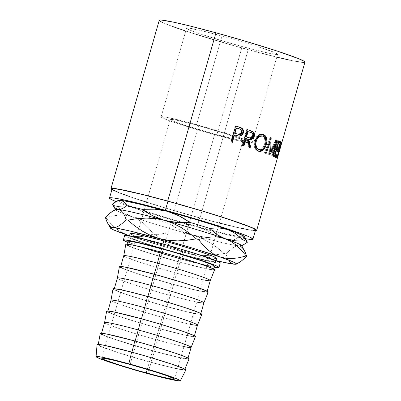 <?xml version="1.0" encoding="UTF-8"?>
<svg xmlns="http://www.w3.org/2000/svg" width="401" height="401" viewBox="0 0 401 401"><rect width="100%" height="100%" fill="white"/><g stroke="black" fill="none" stroke-linecap="round" stroke-linejoin="round"><path stroke-width="0.3" stroke-dasharray="2 1.5" d="M214.715 134.16L147.267 369.381L214.715 134.16L181.588 124.195L173.377 121.222L170.235 119.573L172.63 119.503L180.209 121.017L198.585 125.708A37.894 1.895 -164 0 0 170.225 119.488A37.894 1.895 -164 0 0 214.715 134.16A37.894 1.895 -164 0 0 243.076 140.38A37.894 1.895 -164 0 0 198.585 125.708L226.074 133.824L242.179 139.658L243.071 140.295L242.56 140.535L237.472 139.799L214.715 134.16M130.125 364.469L198.585 125.708L130.125 364.469M216.73 135.217A47.368 2.366 16 0 1 161.117 116.876A47.368 2.366 16 0 1 196.57 124.651L221.999 35.97A47.368 2.366 -164 0 0 186.545 28.195A47.368 2.366 -164 0 0 242.159 46.536L216.73 135.217L242.159 46.536L224.395 41.483L200.756 34.08L190.49 30.361L186.555 28.301L187.192 28L189.553 28.21L205.773 31.719L230.861 38.441L256.354 46.11L273.672 52.145L277.602 54.205L276.966 54.506L265.131 52.396L242.159 46.536A47.368 2.366 -164 0 0 277.612 54.31A47.368 2.366 -164 0 0 221.999 35.97L196.57 124.651A47.368 2.366 16 0 1 252.184 142.992A47.368 2.366 16 0 1 216.73 135.217L239.703 141.077L251.537 143.187L252.174 142.886L251.061 142.089L237.978 137.107L214.334 129.703L188.099 122.38L168.119 117.603L161.763 116.681L161.127 116.982L165.062 119.042L175.327 122.761L198.966 130.165L216.73 135.217M216.645 258.209L216.039 258.49L213.798 258.294L209.999 257.617L182.971 250.921L182.024 254.229A45.002 2.246 16 0 1 129.192 236.806A45.002 2.246 16 0 1 162.876 244.194L179.748 248.991L202.209 256.023L211.959 259.557L215.698 261.512L215.091 261.798L209.051 260.926L190.069 256.384L173.608 251.878L149.388 244.595L132.937 238.866L129.202 236.906L129.809 236.62L141.047 238.62L162.876 244.194A45.002 2.246 16 0 1 215.708 261.612A45.002 2.246 16 0 1 182.024 254.229L182.971 250.921A45.002 2.246 -164 0 0 216.655 258.304M146.515 202.159L171.728 209.878L199.703 217.838L197.097 226.936L228.194 234.976L245.502 238.715A74.606 3.724 16 0 1 197.097 226.936L199.703 217.838A74.606 3.724 -164 0 0 255.547 230.084M255.362 230.725A75.789 3.784 16 0 1 199.959 217.974L248.209 49.704A75.789 3.784 -164 0 0 304.935 62.145M281.307 144.54L280.56 146.881L279.427 146.555L280.289 143.623L281.427 143.949L280.56 146.881L281.402 144.2M277.627 157.352L278.219 155.047L277.542 157.433M214.109 267.176A49.739 2.486 16 0 1 181.728 259.302L183.031 254.755A49.739 2.486 -164 0 0 220.259 262.921M185.237 370.158L173.698 368.108L151.297 362.389A46.185 2.306 -164 0 1 97.072 344.529L100.922 346.619L110.932 350.248L133.979 357.461L151.297 362.389L147.513 373.577L151.297 362.389A46.185 2.306 -164 0 0 185.858 369.993M101.358 334.284L108.415 337.156L120.987 341.396L154.485 351.286L151.047 362.258A45.002 2.246 16 0 1 98.21 344.845A45.002 2.246 16 0 1 131.899 352.223L131.899 352.223A45.002 2.246 16 0 1 184.726 369.652A45.002 2.246 16 0 1 151.047 362.258L154.485 351.286A46.185 2.306 -164 0 0 189.046 358.875M183.949 346.584A45.002 2.246 16 0 1 157.433 339.988L154.23 351.151A45.002 2.246 16 0 1 101.398 333.732A45.002 2.246 16 0 1 135.082 341.116L135.082 341.116A45.002 2.246 16 0 1 187.914 358.539A45.002 2.246 16 0 1 154.23 351.151L157.433 339.988A45.002 2.246 -164 0 0 191.117 347.376M107.744 312.018L114.796 314.89L127.373 319.131L160.866 329.015L157.433 339.988L160.866 329.015A46.185 2.306 -164 0 0 195.432 336.609M190.335 324.314A45.002 2.246 16 0 1 163.819 317.722L160.616 328.885A45.002 2.246 16 0 1 107.784 311.462A45.002 2.246 16 0 1 141.468 318.85L141.468 318.85A45.002 2.246 16 0 1 194.3 336.274A45.002 2.246 16 0 1 160.616 328.885L163.819 317.722A45.002 2.246 -164 0 0 197.503 325.111L197.498 325.121M114.125 289.748L121.182 292.62L133.759 296.86L167.252 306.75L163.819 317.722L167.252 306.75A46.185 2.306 -164 0 0 201.818 314.344M196.721 302.048A45.002 2.246 16 0 1 170.204 295.457L167.001 306.62A45.002 2.246 16 0 1 114.17 289.196A45.002 2.246 16 0 1 147.854 296.58L147.854 296.58A45.002 2.246 16 0 1 200.685 314.003A45.002 2.246 16 0 1 167.001 306.62L170.204 295.457A45.002 2.246 -164 0 0 203.883 302.84M120.511 267.482L127.568 270.354L140.144 274.595L173.638 284.484L170.204 295.457L173.638 284.484A46.185 2.306 -164 0 0 208.204 292.073M203.106 279.783A45.002 2.246 16 0 1 176.585 273.186L173.387 284.349A45.002 2.246 16 0 1 120.556 266.931A45.002 2.246 16 0 1 154.235 274.314L154.235 274.314A45.002 2.246 16 0 1 207.071 291.738A45.002 2.246 16 0 1 173.387 284.349L176.585 273.186A45.002 2.246 -164 0 0 210.269 280.575L210.264 280.585M126.896 245.211L133.954 248.089L146.53 252.324L180.024 262.214L176.585 273.186L180.024 262.214A46.185 2.306 -164 0 0 214.59 269.808M214.39 266.063L213.788 266.344L211.543 266.149L202.545 264.344L172.305 256.424L141.388 246.946L131.633 243.412L127.884 241.362A45.002 2.246 -164 0 0 180.721 258.775L179.773 262.084A45.002 2.246 16 0 1 126.937 244.66A45.002 2.246 16 0 1 160.621 252.049L160.621 252.049A45.002 2.246 16 0 1 213.452 269.467A45.002 2.246 16 0 1 179.773 262.084L180.721 258.775A45.002 2.246 -164 0 0 214.405 266.164M125.799 244.344A46.185 2.306 -164 0 0 180.024 262.214L202.425 267.933L213.959 269.983M179.773 262.084L162.896 257.282L140.435 250.254L130.686 246.72L126.952 244.76L127.553 244.475L133.593 245.352L152.575 249.888L177.498 256.846L199.954 263.878L212.385 268.615L213.442 269.372L212.841 269.652L210.595 269.457L201.598 267.652L179.773 262.084M176.585 273.186A45.002 2.246 16 0 1 123.754 255.778L123.754 255.773A45.002 2.246 -164 0 0 176.585 273.186M207.578 292.254L196.039 290.199L173.638 284.484A46.185 2.306 -164 0 1 119.413 266.615L119.428 266.705M173.387 284.349L156.51 279.552L134.054 272.52L124.3 268.986L120.566 267.026L121.167 266.745L123.413 266.941L127.207 267.617L146.19 272.159L171.112 279.116L193.573 286.144L203.322 289.677L207.056 291.637L206.455 291.923L195.212 289.918L173.387 284.349M170.204 295.457A45.002 2.246 16 0 1 117.368 278.043A45.002 2.246 -164 0 0 170.204 295.457M113.027 288.88A46.185 2.306 -164 0 0 167.252 306.75L189.653 312.464L201.192 314.519M167.001 306.62L141.949 299.357L127.668 294.785L117.914 291.251L114.18 289.296L114.786 289.011L120.821 289.888L139.804 294.424L164.726 301.382L187.187 308.414L199.618 313.146L200.675 313.903L200.069 314.189L188.826 312.189L167.001 306.62M163.819 317.722A45.002 2.246 16 0 1 110.982 300.314L110.982 300.304A45.002 2.246 -164 0 0 163.819 317.722M194.806 336.79L183.267 334.735L160.866 329.015A46.185 2.306 -164 0 1 106.641 311.146L106.656 311.241M160.616 328.885L143.743 324.083L121.282 317.056L111.533 313.522L107.794 311.562L108.4 311.276L114.44 312.153L133.418 316.695L158.34 323.652L180.801 330.68L193.232 335.416L194.29 336.173L193.683 336.454L191.442 336.259L182.44 334.454L160.616 328.885M104.601 322.569A45.002 2.246 -164 0 0 157.433 339.988A45.002 2.246 16 0 1 104.596 322.579L104.596 322.579M100.255 333.416A46.185 2.306 -164 0 0 154.485 351.286L176.881 357L188.42 359.055M154.23 351.151L137.358 346.354L114.897 339.321L105.147 335.787L101.408 333.832L102.014 333.547L108.054 334.419L127.037 338.96L143.498 343.467L167.718 350.75L184.169 356.479L187.904 358.439L187.297 358.725L176.059 356.725L154.23 351.151M151.047 362.258L118.41 352.624L101.959 346.895L98.225 344.935L98.831 344.649L104.872 345.527L123.849 350.063L148.771 357.02L171.232 364.053L183.663 368.785L184.721 369.542L184.114 369.827L172.871 367.827L151.047 362.258M220.249 262.81L219.578 263.126L217.101 262.906L207.157 260.911L173.733 252.159L139.558 241.678L128.781 237.773L125.819 236.445L124.636 235.507A49.739 2.486 -164 0 0 183.031 254.755L181.728 259.302A49.739 2.486 16 0 1 127.593 242.369M127.473 242.324L145.658 248.655L172.43 256.705L198.766 263.768L214.109 267.181M159.403 20.19L159.242 20.531L159.783 21.068M162.946 22.727L172.605 26.521M185.733 31.037L234.034 45.749L276.8 57.148M289.622 60.125L297.236 61.649M303.898 62.456L304.755 62.315M159.227 20.361A75.789 3.784 -164 0 0 248.209 49.704L199.959 217.974A75.789 3.784 16 0 1 111.929 189.598M255.648 230.72L248.986 229.913L231.547 226.144L206.846 219.838L178.635 211.964L133.708 198.044L120.516 193.362L111.533 189.337M112.29 188.786L112.13 189.122M118.325 192.365L121.503 193.613M129.628 196.56L139.834 199.999M112.115 188.956A74.606 3.724 -164 0 0 199.703 217.838L219.372 223.051M230.801 225.883L240.475 228.099M247.968 229.598L253.001 230.324M255.372 230.254L255.527 229.918M115.719 201.462L131.884 207.322L149.122 212.901L197.097 226.936A74.606 3.724 16 0 1 116.059 201.603M246.951 241.327L244.821 238.475L243.257 237.377L241.497 236.861L239.557 236.966L235.282 238.891L232.971 240.605L235.567 244.344L238.891 245.958A65.639 3.278 16 0 1 236.785 245.668A65.639 3.278 16 0 1 192.58 235.031L198.791 236.395L205.056 237.136L217.683 236.996L206.911 230.44L195.187 225.933L188.976 224.57L182.711 223.828L170.089 223.969L180.856 230.525L192.58 235.031L205.056 237.136L217.683 236.996A70.376 3.514 -164 0 0 218.144 237.111A70.376 3.514 -164 0 0 225.913 239.001A70.376 3.514 -164 0 0 226.525 239.141A70.376 3.514 16 0 1 225.918 239.001A70.376 3.514 16 0 1 218.144 237.111A70.376 3.514 16 0 1 217.683 236.996L212.405 233.487L206.911 230.44L201.182 227.908L195.187 225.933L182.711 223.828L170.089 223.969A70.376 3.514 16 0 1 150.185 217.944L142.992 211.793L139.072 209.462L134.911 207.688A65.639 3.278 -164 0 1 126.25 204.57A65.639 3.278 -164 0 1 118.155 200.695A65.639 3.278 -164 0 1 118.25 200.39L118.39 200.961L119.683 201.773L129.713 205.858L147.583 211.883L170.575 218.931L195.187 225.933L217.673 231.823L234.61 235.703L241.497 236.861A65.639 3.278 -164 0 0 244.284 236.53M244.274 236.78L244.054 236.269M244.821 238.475L241.497 236.861A65.639 3.278 -164 0 1 239.397 236.575A65.639 3.278 -164 0 1 195.187 225.933A65.639 3.278 -164 0 1 134.911 207.688L126.145 205.994L117.032 206.53A70.376 3.514 16 0 1 112.42 204.114A70.376 3.514 -164 0 0 117.032 206.53L124.23 212.68L132.305 216.786L139.914 218.395L150.185 217.944L142.992 211.793L134.911 207.688L130.576 206.535L126.145 205.994L117.032 206.53L124.23 212.68L128.145 215.011L132.305 216.786A65.639 3.278 16 0 1 123.643 213.668A65.639 3.278 16 0 1 115.553 209.798A65.639 3.278 16 0 1 115.548 209.788A65.639 3.278 -164 0 0 123.643 213.668A65.639 3.278 -164 0 0 132.305 216.786L136.646 217.938L141.077 218.48L150.185 217.944A70.376 3.514 -164 0 0 170.089 223.969L175.362 227.477L180.856 230.525L186.585 233.061L192.58 235.031A65.639 3.278 16 0 1 137.693 218.605A65.639 3.278 16 0 1 132.305 216.786L125.959 215.312L119.363 215.086L112.616 215.949L105.849 217.668A75.112 3.749 16 0 1 105.343 217.402A75.112 3.749 -164 0 0 105.849 217.668L110.491 223.307L114.826 227.598L121.032 232.159L114.826 227.598L110.491 223.307L105.849 217.668L112.616 215.949L119.363 215.086L125.959 215.312L132.305 216.786A65.639 3.278 -164 0 0 137.693 218.605A65.639 3.278 -164 0 0 192.58 235.031A65.639 3.278 -164 0 0 236.785 245.668A65.639 3.278 -164 0 0 238.891 245.958L243.898 244.66M235.608 233.648L242.8 239.798M241.497 236.861L239.793 236.921L237.482 237.658L232.971 240.605A70.376 3.514 16 0 1 229.653 239.863A70.376 3.514 -164 0 0 232.971 240.605L235.567 244.344L237.126 245.442L238.891 245.958L240.831 245.853L242.906 245.161M229.633 239.863A70.376 3.514 16 0 1 226.53 239.141A70.376 3.514 -164 0 0 229.633 239.863M115.643 209.482A65.639 3.278 -164 0 0 115.548 209.788M110.626 226.71L108.521 224.55M244.339 250.419L241.422 246.926L238.891 245.958A65.639 3.278 -164 0 0 241.673 245.623M230.896 241.407L236.425 245.357M201.277 238.114L192.58 235.031L183.457 233.247L174.245 232.74L164.971 233.317L155.738 234.755L162.841 240.66L170.515 245.893L178.666 250.139L187.362 253.221L196.485 255.006L205.698 255.512L214.971 254.936L224.204 253.497L217.101 247.592L209.432 242.359L201.277 238.114L192.58 235.031L183.457 233.247L174.245 232.74L164.971 233.317L155.738 234.755A75.112 3.749 16 0 1 153.543 234.094L148.901 228.455L143.874 223.563L138.365 219.603L132.305 216.786L138.365 219.603L143.874 223.563L148.901 228.455L153.543 234.094A75.112 3.749 -164 0 0 155.738 234.755L162.841 240.66L170.515 245.893L178.666 250.139L187.362 253.221L196.485 255.006L205.698 255.512L214.971 254.936L224.204 253.497L217.101 247.592L209.432 242.359L201.277 238.114M225.893 253.893A75.112 3.749 16 0 1 224.204 253.497A75.112 3.749 -164 0 0 225.893 253.893L227.317 257.848L229.041 261.006L231.141 263.176L229.041 261.006L227.317 257.848L225.893 253.893L229.437 250.485L225.893 253.893M232.846 247.873L229.437 250.485L232.846 247.873L236.019 246.304L232.846 247.873M238.891 245.958L236.019 246.304L238.891 245.958L241.422 246.926M236.54 263.803L233.673 264.149L236.54 263.803L238.68 262.85M129.508 235.703L133.433 236.45L140.029 236.675L146.776 235.813L153.543 234.094L146.776 235.813L140.029 236.675L133.433 236.45L129.508 235.703M216.024 260.605A65.639 3.278 16 0 1 187.362 253.221A65.639 3.278 16 0 1 129.458 235.783L170.961 248.615L195.277 255.357L216.259 260.665M182.971 250.921L166.099 246.119L143.638 239.091L133.889 235.557L130.14 233.507A45.002 2.246 -164 0 0 182.971 250.921M277.111 159.077L275.963 158.731L276.73 155.708L277.868 156.034L276.73 155.708L277.086 154.716L278.219 155.047L277.086 154.716L275.963 158.731L277.723 149.623C279.372 144.545 280.384 142.004 280.76 141.994L279.617 145.643L280.75 145.969L281.432 143.964L280.289 143.623C280.003 143.638 279.196 145.713 277.868 149.859L279.001 150.174L277.868 149.859L276.429 157.097L277.582 157.433M277.542 157.423L278.219 155.047L277.567 157.423M275.963 158.731L277.101 159.057L275.963 158.731L276.119 156.836L276.339 155.478L277.472 155.794L276.339 155.478L277.723 149.623L278.85 149.939L277.723 149.623L278.735 146.435L280.67 142.024L281.878 142.305M277.362 156.44L277.101 159.057M280.56 146.881L280.75 145.969L279.617 145.643L279.427 146.555L280.56 146.881M280.289 143.623L280.76 141.994M280.259 143.874L280.098 144.445M276.429 157.097L277.161 152.58L279.101 146.119L280.264 143.608L281.412 143.934M276.62 156.59L276.49 157.027M276.028 158.646L276.174 158.099M280.179 144.18L280.715 142.3M279.281 142.931L279.206 143.197L280.329 143.508L279.206 143.197L279.281 142.931M278.279 142.53L277.597 142.345A74.606 3.724 16 0 1 279.206 143.197A74.606 3.724 16 0 0 277.597 142.345L276.194 147.242L276.875 147.428L276.194 147.242A74.606 3.724 16 0 1 276.835 147.563A74.606 3.724 -164 0 0 276.194 147.242L277.597 142.345L278.279 142.53M277.407 149.463L277.332 149.728L278.454 150.039L277.332 149.728L277.407 149.463M276.404 149.062L275.723 148.876A74.606 3.724 16 0 1 277.332 149.728A74.606 3.724 16 0 0 275.723 148.876L273.968 154.997L274.65 155.182L273.968 154.997A74.606 3.724 16 0 1 274.615 155.317A74.606 3.724 -164 0 0 273.968 154.997L275.723 148.876L276.404 149.062M275.186 157.217L275.111 157.483L276.234 157.793L275.111 157.483L275.186 157.217M274.204 156.741L273.111 156.445A74.606 3.724 16 0 1 275.111 157.483A74.606 3.724 16 0 0 273.111 156.445L277.677 140.53L278.77 140.821L277.677 140.53A74.606 3.724 16 0 1 278.71 141.032A74.606 3.724 -164 0 0 277.677 140.53L273.111 156.445L274.204 156.741M269.272 142.049L265.201 153.237L266.164 153.478L265.201 153.237L269.272 142.049L268.695 154.575L269.272 142.049M269.718 154.836L268.695 154.575A74.606 3.724 16 0 1 268.835 154.631L269.858 154.896L268.835 154.631L269.828 152.811L268.835 154.631A74.606 3.724 16 0 0 268.695 154.575L269.718 154.836M274.81 144.215L274.399 144.109L270.304 151.929L274.399 144.109L274.81 144.215M272.715 156.074L271.647 155.788L274.399 144.109L271.647 155.788A74.606 3.724 16 0 1 272.124 155.999L273.201 156.285L272.124 155.999L274.921 144.245L272.124 155.999A74.606 3.724 16 0 0 271.647 155.788L272.715 156.074M277.041 140.054L275.978 139.774L275.026 143.804L275.978 139.774L277.041 140.054M276.971 140.024L275.903 139.738A74.606 3.724 16 0 1 275.978 139.774A74.606 3.724 -164 0 0 275.903 139.738L276.971 140.024M269.883 151.819L269.577 151.743L275.903 139.738L269.577 151.743L269.883 151.819M271.186 137.733L270.214 137.483L270.129 140.29L270.214 137.483L271.186 137.733M270.058 142.25L269.577 151.743L270.058 142.25M271.076 137.693L270.109 137.448A74.606 3.724 16 0 1 270.214 137.483A74.606 3.724 -164 0 0 270.109 137.448L271.076 137.693M265.392 153.192L264.434 152.951L270.109 137.448L264.434 152.951A74.606 3.724 16 0 1 265.201 153.237A74.606 3.724 16 0 0 264.434 152.951L265.392 153.192M265.442 144.51L264.6 146.601L265.442 144.51M258.72 151.262L257.868 151.062C254.535 149.438 253.382 146.009 254.409 140.776L255.166 140.946L254.409 140.776C256.264 135.789 258.991 133.628 262.585 134.295L260.249 134.2L257.833 135.398L255.773 137.713L254.199 141.608L253.943 144.134L254.5 147.277L255.883 149.728L257.337 150.836L258.971 151.282M262.996 134.375L262.585 134.295M265.913 141.683L265.367 144.49L265.913 141.683M261.708 135.824L262.996 136.37L264.515 138.405L265.001 141.458L264.725 143.513L263.492 146.721L261.948 148.606L260.134 149.528L258.299 149.413M259.206 149.603L258.75 149.538M256.049 147.458L255.547 146.38M258.685 149.528L262.314 148.27L264.55 144.195L265.467 144.42L264.55 144.195C265.537 139.964 264.74 137.217 262.164 135.944L261.813 135.844M249.096 139.518L249.507 139.573M250.299 147.969L251.051 148.22L250.299 147.969M249.678 147.768L248.971 147.613A74.606 3.724 16 0 1 250.319 148.059A74.606 3.724 16 0 0 248.971 147.613L246.425 138.751L247.056 138.881L246.425 138.751L248.971 147.613L249.678 147.768M245.467 138.445A74.606 3.724 16 0 1 246.425 138.751A74.606 3.724 16 0 0 245.467 138.445M243.382 145.723L243.978 145.914L243.382 145.723M242.77 145.528L242.174 145.408A74.606 3.724 16 0 1 243.362 145.789A74.606 3.724 16 0 0 242.174 145.408L246.735 129.493L247.337 129.613L246.735 129.493A74.606 3.724 16 0 1 247.317 129.678A74.606 3.724 -164 0 0 246.735 129.493L242.174 145.408L242.77 145.528M252.5 135.628L251.226 137.663L249.282 137.869L252.419 135.984L253.126 136.134L252.419 135.984C252.65 133.824 251.813 132.596 249.893 132.29L251.958 133.383L252.5 135.628M247.457 131.508A74.606 3.724 16 0 1 249.893 132.29L250.55 132.43L249.893 132.29A74.606 3.724 16 0 0 247.457 131.508M238.349 136.004L235.126 135.187L238.816 136.049M234.094 134.866A74.606 3.724 16 0 1 235.126 135.187A74.606 3.724 16 0 0 234.094 134.866M232.004 142.155L232.425 142.285L232.004 142.155M231.101 141.874L230.685 141.814A74.606 3.724 16 0 1 231.989 142.215A74.606 3.724 16 0 0 230.685 141.814L235.247 125.894L235.668 125.959L235.247 125.894A74.606 3.724 16 0 1 235.648 126.019A74.606 3.724 -164 0 0 235.247 125.894L230.685 141.814L231.101 141.874M240.71 127.724L240.334 127.558M238.369 134.375L241.502 132.495C241.718 130.34 240.79 129.092 238.71 128.741A74.606 3.724 16 0 0 236.084 127.929A74.606 3.724 16 0 1 238.71 128.741L240.976 129.889L241.618 131.794L241.227 133.167L240.254 134.155L238.309 134.365M241.502 132.495L242.039 132.596L241.502 132.495M238.71 128.741L239.191 128.826L238.71 128.741M101.759 358.248L170.225 119.488M161.117 116.876L186.545 28.195M215.999 260.595L215.708 261.612M184.921 369.171L184.726 369.652M188.059 358.038L187.914 358.539M194.44 335.772L194.3 336.274M200.826 313.507L200.685 314.003M207.212 291.236L207.071 291.738M213.598 268.971L213.452 269.467M127.082 244.164L126.937 244.66M120.696 266.429L120.556 266.931M114.31 288.695L114.17 289.196M107.929 310.965L107.784 311.462M101.543 333.231L101.398 333.732M98.305 344.334L98.21 344.845M129.483 235.788L129.192 236.806M252.184 142.992L277.612 54.31M174.615 379.13L243.076 140.38M276.555 156.821L276.058 158.55M258.359 151.197L259.221 151.403M248.755 139.458L249.437 139.603M238.119 135.969L238.635 136.059"/><path stroke-width="0.6" d="M146.25 372.92A37.894 1.895 16 0 1 101.759 358.248A37.894 1.895 16 0 1 130.125 364.469L111.744 359.777L102.28 358.093L101.769 358.329L102.661 358.97L104.917 359.978L118.766 364.805L139.167 370.94L159.232 376.318L169.011 378.559L174.099 379.296L174.605 379.055L167.924 376.058L157.608 372.579L130.125 364.469A37.894 1.895 16 0 1 174.615 379.135A37.894 1.895 16 0 1 146.25 372.92L147.267 369.381L146.25 372.92M215.999 260.595L216.655 258.304A45.002 2.246 -164 0 0 163.824 240.886L162.941 243.958L163.824 240.886L180.696 245.683L203.157 252.715L212.906 256.249L216.655 258.314M252.941 239.181L255.547 230.084A74.606 3.724 -164 0 0 167.954 201.202L165.347 210.294A74.606 3.724 16 0 1 252.941 239.181A74.606 3.724 16 0 1 245.502 238.715M277.101 159.057L277.592 155.147L278.85 149.939L280.86 144.21L281.813 142.776L304.935 62.145A75.789 3.784 -164 0 0 215.954 32.802L167.703 201.066A75.789 3.784 16 0 1 256.685 230.41A75.789 3.784 16 0 1 255.362 230.725L256.51 230.585L256.665 230.244L252.961 228.049L233.953 220.996L203.101 211.237L167.703 201.066L215.954 32.802L189.989 26L174.535 22.381L161.814 20.115L160.26 20.05L159.242 20.531M238.284 135.994L240.104 135.894L241.277 135.272L242.46 133.663L242.971 131.478L242.54 129.463L241.753 128.41L238.084 126.771A74.606 3.724 -164 0 0 235.648 126.019A74.606 3.724 16 0 1 238.084 126.771L238.55 126.846A75.789 3.784 -164 0 0 235.668 125.959L231.101 141.874L235.668 125.959A75.789 3.784 16 0 1 238.55 126.846L241.402 127.904L242.72 128.997L243.487 130.876L243.181 133.348L241.823 135.373L240.63 135.994L238.846 136.094L235.582 135.262A75.789 3.784 -164 0 0 234.535 134.936L232.425 142.285A75.789 3.784 -164 0 0 231.101 141.874A75.789 3.784 -164 0 1 232.425 142.285L234.535 134.936L234.094 134.866L232.004 142.155L234.094 134.866L234.535 134.936A75.789 3.784 -164 0 1 235.582 135.262L239.332 136.145C241.327 136.145 242.65 135.097 243.297 132.987C243.848 130.896 243.337 129.272 241.758 128.109L238.55 126.846L241.247 128.014C242.795 129.172 243.297 130.791 242.74 132.881L243.297 132.987L242.74 132.881C242.084 135.002 240.78 136.054 238.816 136.049L238.349 136.004M248.675 139.438L251.176 139.342L252.62 138.19L253.753 134.916L253.597 133.523L252.655 131.869L249.367 130.335A74.606 3.724 -164 0 0 247.317 129.678A74.606 3.724 16 0 1 249.367 130.335L250.008 130.47A75.789 3.784 -164 0 0 247.337 129.613L242.77 145.528L247.337 129.613A75.789 3.784 16 0 1 250.008 130.47L253.352 132.019L254.45 134.36L254.239 136.505L253.342 138.35L251.041 139.713L248.515 139.353L251.051 148.22A75.789 3.784 -164 0 0 249.678 147.768L247.056 138.881A75.789 3.784 -164 0 0 246.089 138.571L243.978 145.914A75.789 3.784 -164 0 0 242.77 145.528A75.789 3.784 -164 0 1 243.978 145.914L246.089 138.571L245.467 138.445L243.382 145.723L245.467 138.445L246.089 138.571A75.789 3.784 -164 0 1 247.056 138.881L249.678 147.768A75.789 3.784 -164 0 1 251.051 148.22L248.515 139.353L249.442 139.608L254.239 136.505C254.785 134.36 254.329 132.736 252.881 131.638L249.367 130.335L252.189 131.493C253.622 132.586 254.059 134.205 253.512 136.345L254.239 136.505L253.512 136.345L249.096 139.518M262.871 134.345L265.382 135.814L266.565 138.23L266.881 141.352L266.515 143.889L265.026 147.824L263.166 150.144L260.976 151.388L259.277 151.418L256.7 149.919L255.287 147.458L254.705 144.305L254.961 141.779L255.748 139.353L257.507 136.616L258.62 135.578L261.066 134.39L262.871 134.345M275.457 144.39L269.858 154.896A75.789 3.784 -164 0 0 269.718 154.836L270.249 142.295L266.164 153.478A75.789 3.784 -164 0 0 265.392 153.192L271.076 137.693A75.789 3.784 16 0 1 271.186 137.733L270.6 152.009L276.971 140.024A75.789 3.784 16 0 1 277.041 140.054L273.201 156.285A75.789 3.784 -164 0 0 272.715 156.074L275.457 144.39L274.399 144.109L275.457 144.39L272.715 156.074A75.789 3.784 -164 0 1 273.201 156.285L277.041 140.054A75.789 3.784 -164 0 0 276.971 140.024L270.6 152.009L269.577 151.743L270.6 152.009L271.186 137.733A75.789 3.784 -164 0 0 271.076 137.693L265.392 153.192A75.789 3.784 -164 0 1 266.164 153.478L270.249 142.295L269.718 154.836A75.789 3.784 -164 0 1 269.858 154.896L275.457 144.39M274.204 156.741L278.77 140.821A75.789 3.784 16 0 1 280.795 141.874L280.329 143.508A75.789 3.784 -164 0 0 278.695 142.641L277.291 147.538A75.789 3.784 16 0 1 278.926 148.405L278.454 150.039A75.789 3.784 -164 0 0 276.82 149.172L275.066 155.297A75.789 3.784 16 0 1 276.7 156.159L276.234 157.793A75.789 3.784 -164 0 0 274.204 156.741A75.789 3.784 -164 0 1 276.234 157.793L276.7 156.159A75.789 3.784 -164 0 0 275.066 155.297L276.82 149.172L276.404 149.062L276.82 149.172A75.789 3.784 -164 0 1 278.454 150.039L278.926 148.405A75.789 3.784 -164 0 0 277.291 147.538L278.695 142.641L278.279 142.53L278.695 142.641A75.789 3.784 -164 0 1 280.329 143.508L280.795 141.874L279.672 141.563L279.281 142.931L279.672 141.563L280.795 141.874A75.789 3.784 -164 0 0 278.77 140.821L274.204 156.741M281.853 142.626L279.001 150.174L277.758 156.916M277.312 158.43L277.171 158.971M218.956 267.467L220.259 262.921A49.739 2.486 -164 0 0 161.864 243.663L160.56 248.209A49.739 2.486 16 0 1 218.956 267.467A49.739 2.486 16 0 1 214.109 267.176M180.3 380.79L185.858 369.993A46.185 2.306 -164 0 0 131.643 352.088L128.866 363.807A43.819 2.19 16 0 1 180.3 380.79A43.819 2.19 16 0 1 147.513 373.577A43.819 2.19 16 0 1 96.065 356.634A43.819 2.19 16 0 1 128.866 363.807L131.643 352.088L103.904 345.216L97.709 344.319L97.087 344.609M184.921 369.171L189.046 358.875A46.185 2.306 -164 0 0 134.831 340.985L131.914 352.163L134.831 340.985L107.092 334.113L100.892 333.216L100.27 333.507L101.358 334.284M188.059 358.038L191.117 347.376A45.002 2.246 -164 0 0 138.28 329.953L135.097 341.061L138.28 329.953A45.002 2.246 16 0 1 191.112 347.386A45.002 2.246 16 0 1 183.949 346.584M191.112 347.386L195.432 336.609A46.185 2.306 -164 0 0 141.212 318.715L138.28 329.953L141.212 318.715L113.473 311.848L107.278 310.945L106.656 311.241L107.744 312.018M190.335 324.314A45.002 2.246 16 0 0 197.498 325.121L201.818 314.344A46.185 2.306 -164 0 0 147.598 296.449A46.185 2.306 -164 0 0 113.027 288.88L110.982 300.314A45.002 2.246 16 0 1 144.666 307.687L141.483 318.79L144.666 307.687A45.002 2.246 16 0 1 197.498 325.121A45.002 2.246 -164 0 0 144.666 307.687L147.598 296.449L144.666 307.687A45.002 2.246 -164 0 0 110.987 300.299L107.929 310.965M200.826 313.507L203.883 302.84A45.002 2.246 -164 0 0 151.052 285.417L147.869 296.524L151.052 285.417A45.002 2.246 16 0 1 203.883 302.85A45.002 2.246 16 0 1 196.721 302.048M203.883 302.85L208.204 292.073A46.185 2.306 -164 0 0 153.984 274.184L151.052 285.417L153.984 274.184L126.245 267.312L120.049 266.414L119.428 266.705L120.511 267.482M203.106 279.783A45.002 2.246 16 0 0 210.264 280.585L214.59 269.808A46.185 2.306 -164 0 0 160.37 251.913A46.185 2.306 -164 0 0 125.799 244.344L123.754 255.778A45.002 2.246 16 0 1 157.438 263.151L154.255 274.254L157.438 263.151A45.002 2.246 16 0 1 210.264 280.585A45.002 2.246 -164 0 0 157.438 263.151L160.37 251.913L157.438 263.151A45.002 2.246 -164 0 0 123.754 255.768L120.696 266.429M127.899 241.452L128.5 241.166L130.746 241.367L139.743 243.171L169.984 251.086L200.906 260.57L210.655 264.104L214.4 266.169A45.002 2.246 -164 0 0 161.568 248.74L160.641 251.988L161.568 248.74A45.002 2.246 -164 0 0 127.889 241.352L127.082 244.164M213.959 269.983L214.58 269.693L213.497 268.916L206.44 266.043L186.084 259.367L169.006 254.324L152.109 249.703L132.631 245.041L126.43 244.144L125.814 244.435L126.896 245.211M207.578 292.254L208.194 291.963L207.111 291.186L194.355 286.324L179.698 281.632L153.984 274.184A46.185 2.306 -164 0 0 119.413 266.615L117.368 278.043A45.002 2.246 16 0 1 151.052 285.417A45.002 2.246 -164 0 0 117.368 278.033L114.31 288.695M201.192 314.519L201.813 314.229L200.726 313.452L193.668 310.58L181.097 306.339L156.235 298.86L131.779 292.304L119.859 289.577L113.663 288.68L113.042 288.971L114.125 289.748M194.806 336.79L195.427 336.494L191.593 334.484L181.583 330.86L158.53 323.642L141.212 318.715A46.185 2.306 -164 0 0 106.641 311.146L104.596 322.579A45.002 2.246 16 0 1 138.28 329.953A45.002 2.246 -164 0 0 104.601 322.569L101.543 333.231M188.42 359.055L189.041 358.765L185.207 356.755L175.197 353.126L152.149 345.913L134.831 340.985A46.185 2.306 -164 0 0 100.255 333.416L98.305 344.334M185.237 370.158L185.858 369.867L182.024 367.857L172.014 364.233L148.961 357.015L131.643 352.088A46.185 2.306 -164 0 0 97.072 344.529L96.065 356.634M147.513 373.577L115.734 364.198L99.719 358.619L96.08 356.71L96.666 356.434L102.546 357.286L121.032 361.707L160.641 373.186L176.661 378.765L180.295 380.674L179.708 380.95L168.761 379L147.513 373.577M220.249 262.81L216.119 260.645L205.342 256.74L189.558 251.688L161.864 243.663A49.739 2.486 -164 0 0 124.636 235.502L123.333 240.049A49.739 2.486 16 0 1 160.56 248.209L161.864 243.663L137.744 237.507L127.799 235.517L125.318 235.297L124.651 235.608M214.109 267.181L218.274 267.673L218.946 267.357L214.816 265.191L210.174 263.427L196.635 258.861L169.864 250.805L143.523 243.748L130.691 240.811L124.014 239.843L123.348 240.159L127.593 242.369A49.739 2.486 16 0 1 123.333 240.049M159.783 21.068L162.946 22.727M172.605 26.521L185.733 31.037M276.8 57.148L289.622 60.125M297.236 61.649L303.898 62.456M304.755 62.315L304.915 61.975L304.374 61.433L298.625 58.676L276.775 50.922L244.374 40.887L215.954 32.802A75.789 3.784 -164 0 0 159.227 20.361L110.977 188.63A75.789 3.784 16 0 1 167.703 201.066L141.738 194.269L122.185 189.793L112.009 188.32L110.992 188.796L111.929 189.598A75.789 3.784 16 0 1 110.977 188.63M255.527 229.918L253.778 228.665L249.337 226.675L227.828 219.041L202.801 211.207L167.954 201.202L142.395 194.505L119.688 189.442L113.132 188.65L112.13 189.122L113.884 190.375L118.325 192.365M121.503 193.613L129.628 196.56M139.834 199.999L146.515 202.159M219.327 223.041L230.801 225.883M240.475 228.099L247.968 229.598M253.001 230.324L255.372 230.254M167.954 201.202A74.606 3.724 -164 0 0 112.115 188.956L109.503 198.049A74.606 3.724 16 0 1 165.347 210.294L167.954 201.202M245.362 238.69L250.389 239.422L252.765 239.352L252.921 239.016L249.277 236.851L243.547 234.52L219.457 226.269L179.297 214.189L145.728 205.096L120.536 199.197L114.245 198.074L109.679 197.878L109.523 198.214L111.277 199.472L116.059 201.603A74.606 3.724 16 0 1 109.503 198.049M241.497 236.861L244.274 236.78L244.054 236.269L237.046 232.991L221.537 227.522L191.868 218.299L167.257 211.297L138.36 203.853L123.899 200.796L119.027 200.254L118.17 200.455M115.548 209.788L115.548 209.788A65.639 3.278 16 0 1 118.34 209.467L116.576 208.951L115.017 207.848L112.42 204.114L116.932 201.167L120.947 200.37A65.639 3.278 -164 0 0 118.25 200.39L115.939 201.668L119.007 200.47L120.947 200.37L124.27 201.984L126.866 205.723L122.355 208.67L118.34 209.467L115.017 207.848L112.42 204.114L115.939 201.668M126.866 205.723A70.376 3.514 16 0 1 142.155 209.332L154.841 209.192L161.087 209.939L167.257 211.297A65.639 3.278 -164 0 0 120.947 200.37L122.711 200.886L124.27 201.984L126.866 205.723L122.355 208.67L120.28 209.362L118.34 209.467A65.639 3.278 16 0 1 164.646 220.39L152.866 215.858L142.155 209.332L154.841 209.192L167.257 211.297L179.036 215.828L189.748 222.36L177.062 222.495L164.646 220.39L158.616 218.405L152.866 215.858L147.388 212.816L142.155 209.332A70.376 3.514 -164 0 0 126.866 205.723M189.748 222.36A70.376 3.514 16 0 1 209.653 228.385L218.761 227.848L223.192 228.39L227.532 229.542A65.639 3.278 -164 0 0 167.257 211.297L173.287 213.282L179.036 215.828L184.515 218.871L189.748 222.36L183.372 222.68L177.062 222.495L170.816 221.748L164.646 220.39A65.639 3.278 16 0 1 224.921 238.64L216.846 234.53L209.653 228.385L218.761 227.848L227.532 229.542L235.608 233.648L242.8 239.798L233.693 240.334L224.921 238.64L220.761 236.866L216.846 234.53L209.653 228.385A70.376 3.514 -164 0 0 189.748 222.36M242.906 245.161L247.412 242.214A70.376 3.514 -164 0 0 242.8 239.798A70.376 3.514 16 0 1 247.412 242.214L244.284 236.53A65.639 3.278 -164 0 0 227.532 229.542L231.693 231.317L235.608 233.648M242.8 239.798L233.693 240.334L229.257 239.793L224.921 238.64A65.639 3.278 16 0 1 241.582 245.938L247.412 242.214L244.821 238.475M241.582 245.938A65.639 3.278 16 0 1 238.891 245.958M108.521 224.55L106.771 221.367L105.343 217.402L108.877 214.004L112.25 211.412L115.428 209.828L118.34 209.467A65.639 3.278 -164 0 0 115.643 209.482L113.333 210.761L115.428 209.828L118.34 209.467L120.836 210.41L122.942 212.57L124.691 215.758L126.12 219.718A75.112 3.749 16 0 1 127.804 220.119L137.017 218.68L146.355 218.099L155.578 218.615L164.646 220.39A65.639 3.278 -164 0 0 118.34 209.467L120.836 210.41L122.942 212.57L124.691 215.758L126.12 219.718L122.586 223.121L119.212 225.713L116.034 227.292L113.122 227.658L110.626 226.71L108.521 224.55L106.771 221.367L105.343 217.402L108.877 214.004L113.333 210.761M236.425 245.357L241.507 250.294L246.159 255.943L239.412 257.663L232.735 258.52L226.149 258.314L219.708 256.83L213.733 254.064L208.204 250.109L203.122 245.171L198.47 239.522L205.217 237.803L211.893 236.946L218.48 237.151L224.921 238.64A65.639 3.278 -164 0 0 164.646 220.39L173.392 223.497L181.533 227.738L189.147 232.936L196.274 238.856A75.112 3.749 16 0 1 198.47 239.522L205.217 237.803L211.893 236.946L218.48 237.151L224.921 238.64L230.896 241.407L236.425 245.357L241.507 250.294L246.159 255.943A75.112 3.749 16 0 1 246.67 256.214L245.242 252.259L241.673 245.623A65.639 3.278 -164 0 0 224.921 238.64L230.896 241.407M164.646 220.39L173.392 223.497L181.533 227.738L189.147 232.936L196.274 238.856L187.061 240.294L177.728 240.876L168.5 240.359L159.433 238.585L150.691 235.477L142.55 231.237L134.931 226.039L127.804 220.119L137.017 218.68L146.355 218.099L155.578 218.615L164.646 220.39M236.54 263.803L239.718 262.229L243.126 259.622L246.67 256.214A75.112 3.749 -164 0 0 246.159 255.943L239.412 257.663L232.735 258.52L226.149 258.314L219.708 256.83L192.069 247.983L167.583 240.846L130.536 231.141L116.074 228.084L110.345 227.738L111.859 229.061L114.21 230.159L129.458 235.783A65.639 3.278 16 0 1 127.087 234.976L121.032 232.159L127.087 234.976A65.639 3.278 16 0 1 110.335 227.989A65.639 3.278 16 0 1 113.122 227.658A65.639 3.278 16 0 1 159.433 238.585A65.639 3.278 16 0 1 219.708 256.83A65.639 3.278 16 0 1 236.369 264.129A65.639 3.278 16 0 1 233.673 264.149L231.141 263.176L233.673 264.149A65.639 3.278 16 0 1 216.024 260.605L230.72 263.723L235.593 264.264L236.45 264.064L236.229 263.557L232.585 261.647L219.708 256.83L213.733 254.064L208.204 250.109L203.122 245.171L198.47 239.522A75.112 3.749 -164 0 0 196.274 238.856L187.061 240.294L177.728 240.876L168.5 240.359L159.433 238.585L150.691 235.477L142.55 231.237L134.931 226.039L127.804 220.119A75.112 3.749 -164 0 0 126.12 219.718L122.586 223.121L119.212 225.713L116.034 227.292L113.122 227.658L110.626 226.71M236.369 264.129L239.718 262.229L243.126 259.622L246.67 256.214L245.242 252.259L243.517 249.096L241.422 246.926M127.087 234.976L129.508 235.703L127.087 234.976M130.15 233.598L130.756 233.312L136.796 234.189L163.824 240.886A45.002 2.246 -164 0 0 130.14 233.497L129.483 235.788M277.567 157.423L277.226 157.322L277.567 157.423L279.001 150.174C280.329 146.029 281.136 143.954 281.427 143.949L281.898 142.32C281.522 142.315 280.505 144.856 278.85 149.939L277.362 156.44M281.317 144.505L277.692 157.152L277.226 157.332M276.875 147.428L277.291 147.538L276.875 147.428M276.835 147.563A74.606 3.724 16 0 1 277.803 148.094L278.926 148.405L277.803 148.094L277.407 149.463L277.803 148.094A74.606 3.724 -164 0 0 276.835 147.563M274.65 155.182L275.066 155.297L274.65 155.182M274.615 155.317A74.606 3.724 16 0 1 275.577 155.849L276.7 156.159L275.577 155.849L275.186 157.217L275.577 155.849A74.606 3.724 -164 0 0 274.615 155.317M278.71 141.032A74.606 3.724 16 0 1 279.672 141.563A74.606 3.724 -164 0 0 278.71 141.032M269.272 142.049L270.249 142.295L269.272 142.049M270.304 151.929L269.828 152.811L270.304 151.929M275.026 143.804L274.921 144.245L275.026 143.804M270.129 140.29L270.058 142.25L270.129 140.29M258.414 151.212L260.094 151.172L262.264 149.919L264.6 146.601L261.973 150.164L258.72 151.262L259.206 151.403L263.402 149.929L266.299 144.721L265.367 144.49L266.299 144.721C267.592 139.483 266.64 136.074 263.432 134.5L263.021 134.375M263.432 134.5L262.585 134.295L263.432 134.5C259.783 133.809 257.026 135.959 255.166 140.946C254.149 146.185 255.332 149.618 258.72 151.262M262.605 134.305L265.272 136.886L265.913 141.683L265.652 138.004L264.495 135.603L262.585 134.295M259.206 149.603L257.452 148.997L256.033 147.438M262.249 135.979L262.59 136.129M255.547 146.38L255.161 142.48L256.229 139.192L258.279 136.771L260.259 135.854L261.708 135.824M262.164 135.944L262.164 135.944C259.226 135.343 256.991 137.067 255.452 141.117L256.229 141.297L255.452 141.117C254.63 145.352 255.577 148.119 258.299 149.413L259.151 149.618C256.389 148.31 255.412 145.538 256.229 141.297C257.768 137.252 260.028 135.533 263.011 136.15C265.632 137.433 266.454 140.19 265.467 144.42C264.079 148.53 261.973 150.265 259.151 149.618L261.011 149.738L262.85 148.826L264.409 146.946L265.642 143.738L265.913 141.683L265.407 138.621L264.585 137.242L262.555 136.024L260.069 136.38L258.284 137.638L257.006 139.373L256.059 141.969L255.858 144.029L256.349 146.565L257.507 148.535L259.151 149.618M261.813 135.844L263.011 136.15M247.858 139.212L248.515 139.353L247.858 139.212L250.319 148.059L247.858 139.212M245.938 136.811L247.457 131.508L245.938 136.811L248.309 137.603L245.938 136.811M249.467 137.904L246.555 136.936L248.079 131.633L247.457 131.508L248.079 131.633L246.555 136.936L250.139 138.044L251.342 138.054L252.44 137.393L253.126 136.134L249.958 138.009M250.55 132.43A75.789 3.784 -164 0 0 248.079 131.633A75.789 3.784 -164 0 1 250.55 132.43C252.49 132.731 253.352 133.969 253.126 136.134L253.201 134.716L252.65 133.533L250.55 132.43M234.565 133.237L236.084 127.929L234.565 133.237L237.066 134.049L234.565 133.237M238.339 134.37L235.001 133.302L236.525 127.999L236.084 127.929L236.525 127.999L235.001 133.302L238.836 134.46L240.149 134.485L241.327 133.834L242.039 132.596L238.871 134.465M239.191 128.826A75.789 3.784 -164 0 0 236.525 127.999A75.789 3.784 -164 0 1 239.191 128.826C241.287 129.177 242.239 130.43 242.039 132.596L242.094 131.192L241.492 129.984L239.191 128.826M256.685 230.41L277.196 158.876M197.503 325.111L194.44 335.772M210.269 280.575L207.212 291.236M214.405 266.164L213.598 268.971M115.553 209.798L112.887 205.001M107.668 223.192L110.335 227.989M281.026 143.824L281.412 143.934M238.119 135.969L238.635 136.059"/></g></svg>

